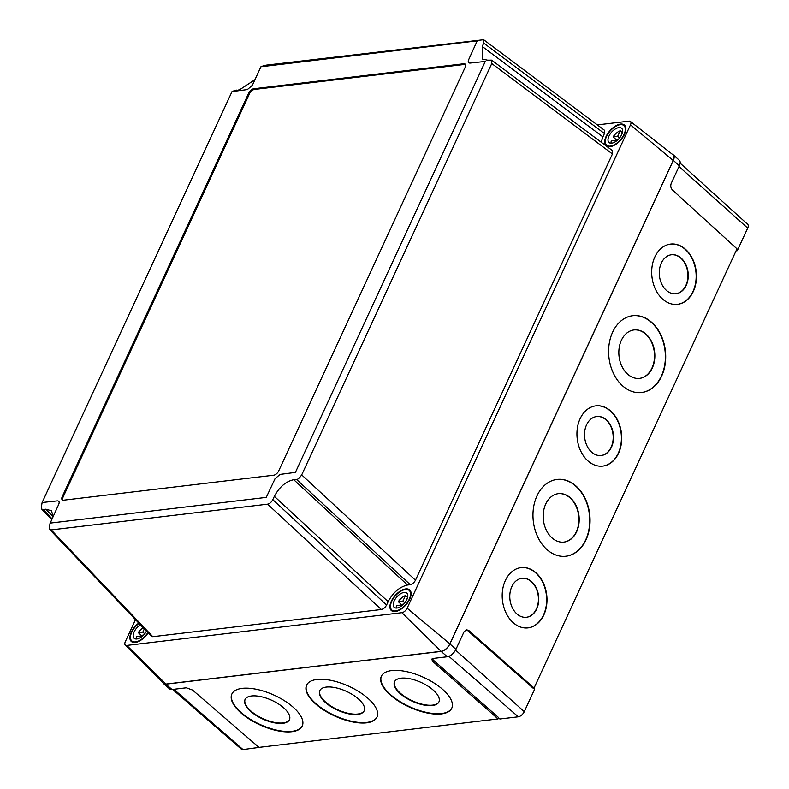 <?xml version="1.0" encoding="UTF-8"?>
<svg xmlns="http://www.w3.org/2000/svg" width="789" height="789" viewBox="0 0 789 789"><rect width="100%" height="100%" fill="white"/><g stroke="black" fill="none" stroke-linecap="round" stroke-linejoin="round"><path stroke-width="1.18" d="M289.524 719.499A24.38 10.385 24.3 0 1 283.083 722.921A24.38 10.385 24.3 0 1 256.81 715.357A24.38 10.385 24.3 0 1 245.103 699.399M282.906 723.306A24.38 10.385 24.3 0 1 256.425 715.623A24.38 10.385 24.3 0 1 245.004 699.587A24.38 10.385 24.3 0 1 251.533 695.977A24.38 10.385 24.3 0 1 278.024 703.66A24.38 10.385 24.3 0 1 289.435 719.696A24.38 10.385 24.3 0 1 282.906 723.306M364.271 710.603A24.38 10.385 24.3 0 1 357.831 714.025A24.38 10.385 24.3 0 1 331.558 706.471A24.38 10.385 24.3 0 1 319.851 690.503M357.654 714.42A24.38 10.385 24.3 0 1 331.173 706.727A24.38 10.385 24.3 0 1 319.762 690.7A24.38 10.385 24.3 0 1 326.291 687.081A24.38 10.385 24.3 0 1 352.772 694.764A24.38 10.385 24.3 0 1 364.183 710.8A24.38 10.385 24.3 0 1 357.654 714.42M439.019 701.707A24.38 10.385 24.3 0 1 432.579 705.129A24.38 10.385 24.3 0 1 406.305 697.575A24.38 10.385 24.3 0 1 394.599 681.607M432.402 705.524A24.38 10.385 24.3 0 1 405.921 697.841A24.38 10.385 24.3 0 1 394.51 681.804A24.38 10.385 24.3 0 1 401.039 678.185A24.38 10.385 24.3 0 1 427.52 685.878A24.38 10.385 24.3 0 1 438.931 701.904A24.38 10.385 24.3 0 1 432.402 705.524M291.91 731.699A38.651 16.47 24.3 0 1 249.926 719.519A38.651 16.47 24.3 0 1 231.828 694.103A38.651 16.47 24.3 0 1 242.174 688.363A38.651 16.47 24.3 0 1 284.158 700.553A38.651 16.47 24.3 0 1 302.256 725.969A38.651 16.47 24.3 0 1 291.91 731.699M302.345 725.772A38.651 16.47 24.3 0 1 292.088 731.314A38.651 16.47 24.3 0 1 250.31 719.252A38.651 16.47 24.3 0 1 231.917 693.906M366.658 722.813A38.651 16.47 24.3 0 1 324.673 710.623A38.651 16.47 24.3 0 1 306.576 685.207A38.651 16.47 24.3 0 1 316.931 679.477A38.651 16.47 24.3 0 1 358.906 691.657A38.651 16.47 24.3 0 1 377.014 717.073A38.651 16.47 24.3 0 1 366.658 722.813M377.093 716.876A38.651 16.47 24.3 0 1 366.836 722.418A38.651 16.47 24.3 0 1 325.058 710.356A38.651 16.47 24.3 0 1 306.665 685.01M441.406 713.917A38.651 16.47 24.3 0 1 399.421 701.727A38.651 16.47 24.3 0 1 381.324 676.311A38.651 16.47 24.3 0 1 391.679 670.581A38.651 16.47 24.3 0 1 433.664 682.771A38.651 16.47 24.3 0 1 451.762 708.187A38.651 16.47 24.3 0 1 441.406 713.917M451.841 707.989A38.651 16.47 24.3 0 1 441.584 713.522A38.651 16.47 24.3 0 1 399.806 701.47A38.651 16.47 24.3 0 1 381.422 676.114M675.759 293.764A19.626 14.419 83.7 0 0 685.888 285.431A19.626 14.419 83.7 0 0 685.523 264.601A19.626 14.419 83.7 0 0 671.439 254.758M686.203 285.401A19.626 14.419 83.7 0 0 685.799 264.473A19.626 14.419 83.7 0 0 671.597 254.739A19.626 14.419 83.7 0 0 661.31 263.092A19.626 14.419 83.7 0 0 661.724 284.01A19.626 14.419 83.7 0 0 675.917 293.755A19.626 14.419 83.7 0 0 686.203 285.401M639.356 378.404A24.38 17.92 83.7 0 0 651.98 368.049A24.38 17.92 83.7 0 0 651.517 342.15A24.38 17.92 83.7 0 0 633.991 329.94M652.296 368.009A24.38 17.92 83.7 0 0 651.793 342.012A24.38 17.92 83.7 0 0 634.159 329.92A24.38 17.92 83.7 0 0 621.377 340.296A24.38 17.92 83.7 0 0 621.88 366.293A24.38 17.92 83.7 0 0 639.514 378.385A24.38 17.92 83.7 0 0 652.296 368.009M601.011 455.529A19.626 14.419 83.7 0 0 611.14 447.205A19.626 14.419 83.7 0 0 610.775 426.376A19.626 14.419 83.7 0 0 596.691 416.523M611.455 447.166A19.626 14.419 83.7 0 0 611.051 426.238A19.626 14.419 83.7 0 0 596.859 416.503A19.626 14.419 83.7 0 0 586.562 424.857A19.626 14.419 83.7 0 0 586.977 445.785A19.626 14.419 83.7 0 0 601.169 455.519A19.626 14.419 83.7 0 0 611.455 447.166M563.711 542.122A24.38 17.92 83.7 0 0 576.335 531.766A24.38 17.92 83.7 0 0 575.871 505.857A24.38 17.92 83.7 0 0 558.346 493.658M576.651 531.727A24.38 17.92 83.7 0 0 576.138 505.729A24.38 17.92 83.7 0 0 558.504 493.638A24.38 17.92 83.7 0 0 545.732 504.013A24.38 17.92 83.7 0 0 546.235 530.011A24.38 17.92 83.7 0 0 563.869 542.102A24.38 17.92 83.7 0 0 576.651 531.727M526.263 617.304A19.626 14.419 83.7 0 0 536.392 608.97A19.626 14.419 83.7 0 0 536.027 588.14A19.626 14.419 83.7 0 0 521.943 578.288M536.707 608.93A19.626 14.419 83.7 0 0 536.303 588.012A19.626 14.419 83.7 0 0 522.111 578.268A19.626 14.419 83.7 0 0 511.824 586.621A19.626 14.419 83.7 0 0 512.229 607.55A19.626 14.419 83.7 0 0 526.421 617.284A19.626 14.419 83.7 0 0 536.707 608.93M641.25 392.557A38.651 28.404 83.7 0 0 661.35 376.126A38.651 28.404 83.7 0 0 660.59 335.009A38.651 28.404 83.7 0 0 632.748 315.718M661.665 376.087A38.651 28.404 83.7 0 0 660.866 334.871A38.651 28.404 83.7 0 0 632.906 315.699A38.651 28.404 83.7 0 0 612.639 332.149A38.651 28.404 83.7 0 0 613.447 373.365A38.651 28.404 83.7 0 0 641.408 392.537A38.651 28.404 83.7 0 0 661.665 376.087M565.605 556.275A38.651 28.404 83.7 0 0 585.704 539.844A38.651 28.404 83.7 0 0 584.945 498.717A38.651 28.404 83.7 0 0 557.103 479.436M586.02 539.804A38.651 28.404 83.7 0 0 585.221 498.589A38.651 28.404 83.7 0 0 557.261 479.416A38.651 28.404 83.7 0 0 536.993 495.857A38.651 28.404 83.7 0 0 537.802 537.072A38.651 28.404 83.7 0 0 565.762 556.255A38.651 28.404 83.7 0 0 586.02 539.804M677.258 304.367A30.327 22.289 83.7 0 0 692.989 291.486A30.327 22.289 83.7 0 0 692.407 259.246A30.327 22.289 83.7 0 0 670.581 244.087M693.314 291.447A30.327 22.289 83.7 0 0 692.683 259.108A30.327 22.289 83.7 0 0 670.749 244.067A30.327 22.289 83.7 0 0 654.85 256.967A30.327 22.289 83.7 0 0 655.481 289.307A30.327 22.289 83.7 0 0 677.416 304.357A30.327 22.289 83.7 0 0 693.314 291.447M527.762 627.906A30.327 22.289 83.7 0 0 543.503 615.016A30.327 22.289 83.7 0 0 542.911 582.775A30.327 22.289 83.7 0 0 521.095 567.616M543.818 614.986A30.327 22.289 83.7 0 0 543.187 582.647A30.327 22.289 83.7 0 0 521.253 567.597A30.327 22.289 83.7 0 0 505.354 580.507A30.327 22.289 83.7 0 0 505.986 612.836A30.327 22.289 83.7 0 0 527.92 627.886A30.327 22.289 83.7 0 0 543.818 614.986M602.51 466.141A30.327 22.289 83.7 0 0 618.251 453.251A30.327 22.289 83.7 0 0 617.659 421.01A30.327 22.289 83.7 0 0 595.833 405.852M618.566 453.211A30.327 22.289 83.7 0 0 617.935 420.872A30.327 22.289 83.7 0 0 596.001 405.832A30.327 22.289 83.7 0 0 580.102 418.732A30.327 22.289 83.7 0 0 580.734 451.071A30.327 22.289 83.7 0 0 602.668 466.121A30.327 22.289 83.7 0 0 618.566 453.211M261.553 747.055L242.992 749.55A5.71 2.949 131.6 0 1 241.375 749.155L172.643 689.428M533.551 688.047L534.695 689.093L524.261 711.668A5.71 2.949 131.6 0 1 518.294 716.797L499.871 718.986L498.54 717.842M680.148 163.175L747.676 224.323A5.71 2.949 131.6 0 1 747.696 228.12L737.261 250.705L736.058 250.843M737.261 250.705L736.453 249.995M432.264 658.637L433.408 660.186L432.806 661.478L431.682 659.16L432.954 658.46L447.294 656.754A8.245 4.27 -48.4 0 0 455.924 649.347L464.05 631.772L466.526 629.75L468.844 630.549L467.778 630.677L533.019 688.116L534.074 687.988L736.985 248.851L672.425 189.952C670.739 188.068 670.344 185.879 671.232 183.373L679.359 165.798A8.245 4.27 -48.4 0 0 679.329 160.305L673.303 154.841A8.324 4.31 -48.4 0 0 672.406 154.338M467.778 630.677L466.003 629.869M162.909 682.761A8.324 4.31 -48.4 0 0 163.52 683.59L169.665 688.935A8.245 4.27 131.6 0 0 171.992 689.507L186.342 687.801L192.555 690.059L258.979 747.361L498.046 718.917L432.806 661.478M534.074 687.988L468.844 630.549M498.046 718.917L498.638 717.615L433.408 660.186M163.52 683.59A8.324 4.31 -48.4 0 0 165.877 684.171L441.179 651.418A8.324 4.31 -48.4 0 0 449.898 643.932L673.323 160.394A8.324 4.31 -48.4 0 0 673.303 154.841M465.48 64.53A4.754 2.466 -48.4 0 0 464.573 64.451L254.482 89.443A4.754 2.466 -48.4 0 0 249.502 93.723L62.992 497.356A4.754 2.466 -48.4 0 0 62.706 500.127M463.814 63.771L253.723 88.772A4.754 2.466 -48.4 0 0 248.732 93.043L62.232 496.685A4.754 2.466 -48.4 0 0 62.252 499.861A4.754 2.466 -48.4 0 0 63.613 500.196L273.704 475.205A4.754 2.466 -48.4 0 0 278.685 470.934L465.194 67.292A4.754 2.466 -48.4 0 0 465.165 64.116A4.754 2.466 -48.4 0 0 463.814 63.771L464.573 64.451M260.912 66.779L252.362 85.301L247.381 89.581L232.025 91.583L42.142 502.524L57.321 500.897C59.165 500.887 59.619 502.06 58.702 504.408L50.21 523.107L266.268 497.395L275.065 478.676L280.046 474.396L295.402 472.394L485.274 61.453L470.096 63.081C468.262 63.09 467.798 61.917 468.715 59.56L477.207 40.87L260.912 66.779M491.655 60.151L612.323 150.561L612.432 153.963L491.764 63.554L491.655 60.151L487.592 60.191L482.621 59.126L482.217 46.482L602.885 136.892L601.198 142.217M483.765 43.139L483.657 39.736L604.325 130.146L604.433 133.548L483.765 43.139L482.217 46.482M483.657 39.736L265.932 65.191L263.487 66.296M234.589 91.1L239.767 89.67L254.965 79.669M42.123 502.583L41.304 507.169L41.689 509.083L43.198 509.516L52.044 518.817M267.579 504.181C269.562 503.846 271.308 502.346 272.807 499.703L386.58 605.025C385.229 607.51 383.484 609.009 381.353 609.502L267.579 504.181L51.196 529.922L152.81 636.693L151.301 636.259L49.717 529.518L51.196 529.922M296.477 479.377C297.66 479.653 299.396 478.164 301.694 474.899L415.478 580.221C414.126 582.706 412.381 584.205 410.25 584.698L296.477 479.377L293.745 479.702C285.894 481.398 279.424 486.951 274.345 496.36L272.807 499.703M50.121 522.999L49.312 527.585L49.687 529.498M53.11 516.529L51.502 510.799L45.92 509.191L43.198 509.516M293.745 479.702L407.528 585.024C399.609 586.878 393.139 592.431 388.119 601.682L274.345 496.36M386.58 605.025L388.119 601.682M152.81 636.693L381.353 609.502M602.885 136.892L604.433 133.548M491.764 63.554L301.694 474.899M415.478 580.221L612.432 153.963M407.528 585.024L410.25 584.698M395.299 611.534A13.798 7.14 131.6 0 1 391.364 610.548A13.798 7.14 131.6 0 1 392.971 598.338A13.798 7.14 131.6 0 1 405.743 588.919A13.798 7.14 131.6 0 1 409.678 589.906A13.798 7.14 131.6 0 1 408.061 602.115A13.798 7.14 131.6 0 1 395.299 611.534M148.115 632.916A13.798 7.14 131.6 0 1 135.264 642.463A13.798 7.14 131.6 0 1 131.329 641.487A13.798 7.14 131.6 0 1 138.746 623.063M610.084 146.695A13.798 7.14 131.6 0 1 606.149 145.709A13.798 7.14 131.6 0 1 607.757 133.509A13.798 7.14 131.6 0 1 620.529 124.09A13.798 7.14 131.6 0 1 624.454 125.066A13.798 7.14 131.6 0 1 622.846 137.276A13.798 7.14 131.6 0 1 610.084 146.695M135.501 619.661L125.303 641.713A5.01 2.594 -48.4 0 0 125.273 645.007L163.53 683.373A8.324 4.31 -48.4 0 0 165.996 684.063L441.14 651.329A8.324 4.31 -48.4 0 0 449.858 643.844L673.195 160.492A8.324 4.31 -48.4 0 0 673.056 154.841L630.391 121.437A5.01 2.594 -48.4 0 0 629.03 121.131L597.322 124.899M125.273 645.007A5.01 2.594 -48.4 0 0 126.763 645.422L401.897 612.688A5.01 2.594 -48.4 0 0 407.144 608.191L630.48 124.84A5.01 2.594 -48.4 0 0 630.391 121.437M618.379 139.308L616.13 139.574A9.517 4.921 -48.4 0 0 615.716 140.245M620.982 135.935L622.393 132.591L620.243 130.737L617.659 136.329L613.092 136.872L616.13 139.574M619.543 138.006L617.659 136.329M611.071 143.223A9.517 4.921 -48.4 0 1 611.288 140.777L615.854 140.235L615.065 141.941M616.604 140.896L615.854 140.235M618.901 127.591A9.517 4.921 -48.4 0 0 610.104 134.091A9.517 4.921 -48.4 0 0 608.99 142.513A9.517 4.921 -48.4 0 0 611.702 143.184A9.517 4.921 -48.4 0 0 620.509 136.694A9.517 4.921 -48.4 0 0 621.614 128.272A9.517 4.921 -48.4 0 0 618.901 127.591M620.243 130.737A9.517 4.921 -48.4 0 0 613.092 136.872M620.253 124.672A13.088 6.776 -48.4 0 0 608.151 133.607A13.088 6.776 -48.4 0 0 606.623 145.176A13.088 6.776 -48.4 0 0 610.351 146.113A13.088 6.776 -48.4 0 0 622.462 137.178A13.088 6.776 -48.4 0 0 623.981 125.609A13.088 6.776 -48.4 0 0 620.253 124.672M403.603 604.147L401.354 604.413A9.517 4.921 -48.4 0 0 400.93 605.084M406.197 600.774L407.607 597.421M407.597 597.46L405.457 595.567L402.873 601.169L398.307 601.711L401.354 604.413M404.757 602.835L402.873 601.169M396.295 608.063A9.517 4.921 -48.4 0 1 396.502 605.607L401.068 605.064L400.279 606.78M401.828 605.735L401.068 605.064M404.126 592.431A9.517 4.921 -48.4 0 0 395.319 598.92A9.517 4.921 -48.4 0 0 394.204 607.343A9.517 4.921 -48.4 0 0 396.916 608.023A9.517 4.921 -48.4 0 0 405.724 601.524A9.517 4.921 -48.4 0 0 406.838 593.111A9.517 4.921 -48.4 0 0 404.126 592.431M405.457 595.567A9.517 4.921 -48.4 0 0 398.307 601.711M405.477 589.511A13.088 6.776 -48.4 0 0 393.366 598.437A13.088 6.776 -48.4 0 0 391.837 610.015A13.088 6.776 -48.4 0 0 395.565 610.942A13.088 6.776 -48.4 0 0 407.676 602.017A13.088 6.776 -48.4 0 0 409.205 590.438A13.088 6.776 -48.4 0 0 405.477 589.511M143.568 635.076L141.32 635.352A9.517 4.921 -48.4 0 0 140.896 636.013M146.162 631.713L146.34 631.042M144.318 628.922L142.839 632.107L138.272 632.65L141.32 635.352M144.722 633.774L142.839 632.107M136.26 638.991A9.517 4.921 -48.4 0 1 136.467 636.545L141.044 636.003L140.245 637.719M141.793 636.664L141.044 636.003M140.403 624.809A9.517 4.921 -48.4 0 0 134.169 638.281A9.517 4.921 -48.4 0 0 136.882 638.962A9.517 4.921 -48.4 0 0 146.458 631.18M143.154 627.699A9.517 4.921 -48.4 0 0 138.272 632.65M139.012 623.349A13.088 6.776 -48.4 0 0 131.802 640.944A13.088 6.776 -48.4 0 0 135.53 641.881A13.088 6.776 -48.4 0 0 147.849 632.63M747.696 228.12L679.004 166.558M242.992 749.55L173.836 689.29M524.261 711.668L455.559 650.087M518.294 716.797L448.892 656.33M679.359 165.798L673.323 160.394M455.924 649.347L449.898 643.932M171.992 689.507L165.877 684.171M447.294 656.754L441.179 651.418M254.482 89.443L253.723 88.772M249.502 93.723L248.732 93.043M62.992 497.356L62.232 496.685M53.041 516.667L45.92 509.191M401.897 612.688L441.14 651.329M126.763 645.422L165.996 684.063M630.48 124.84L673.195 160.492M407.144 608.191L449.858 643.844M265.341 65.319L261.129 66.582M236.444 90.124L232.232 91.386M41.738 509.132L51.689 519.586M625.677 127.108L623.981 125.609M608.319 146.685L606.623 145.176M410.901 591.947L409.205 590.438M393.533 611.514L391.837 610.015M133.499 642.453L131.802 640.944"/></g></svg>
